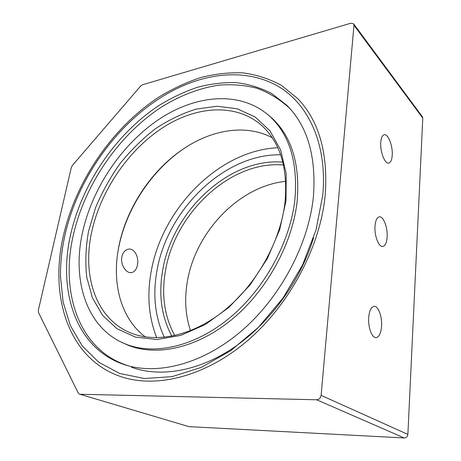 <?xml version="1.0" encoding="UTF-8"?>
<svg xmlns="http://www.w3.org/2000/svg" width="461" height="461" viewBox="0 0 461 461"><rect width="100%" height="100%" fill="white"/><g stroke="black" fill="none" stroke-linecap="round" stroke-linejoin="round"><path stroke-width="0.69" d="M137.476 264.948C139.136 257.307 134.514 248.104 128.573 249.136C125.173 249.758 122.937 252.305 121.86 256.765C120.165 264.418 126.101 273.5 131.322 272.635C134.474 272.076 136.525 269.512 137.476 264.948M381.558 326.33C382.29 316.707 378.302 305.833 374.107 306.34C371.174 306.882 369.37 310.587 368.708 317.462C367.895 327.177 371.958 338.155 376.078 337.671C379.121 337.106 380.947 333.326 381.558 326.33M387.119 237.156C387.868 227.711 383.431 215.979 379.305 216.837C376.948 217.379 375.519 220.416 375.012 225.948C374.194 235.496 378.723 247.321 382.757 246.468C385.206 245.909 386.658 242.803 387.119 237.156M392.219 155.386C392.979 146.189 388.156 133.586 384.192 134.733C382.307 135.257 381.166 137.764 380.78 142.253C379.956 151.565 384.883 164.243 388.75 163.079C390.709 162.549 391.862 159.984 392.219 155.386M63.543 235.093C76.324 180.142 112.784 127.144 159.247 96.845C172.696 88.708 186.498 82.277 200.644 77.557C214.872 73.91 228.944 72.348 242.855 72.873C256.518 74.676 269.368 78.837 281.406 85.354L297.616 98.487C318.943 120.684 328.151 152.798 325.236 194.836C320.424 246.595 289.594 304.865 247.096 341.019C204.511 377.19 155.415 388.617 120.407 376.47C67.485 358.185 49.275 295.057 63.543 235.093M156.7 337.729C148.765 317.416 146.886 295.536 151.081 272.076C161.719 209.023 218.658 150.321 277.81 147.739M422.783 118.12L353.967 25.269L353.604 23.816L422.403 116.794L422.783 118.12L407.881 434.412C407.559 436.653 406.337 437.835 404.211 437.95L316.719 399.785L79.874 394.253L188.924 426.632L79.874 394.253M404.211 437.95L188.924 426.632M79.436 394.19L78.312 393.175L38.459 312.46L38.326 310.328L71.288 167.527L72.331 165.511L140.668 86.04L142.443 84.795L350.844 23.211L353.604 23.816M353.967 25.269L321.121 395.371L407.881 434.412M316.719 399.785C319.162 399.572 320.631 398.097 321.121 395.371M190.497 330.704C185.558 315.722 184.429 299.852 187.097 283.089C194.611 232.943 238.493 186.111 285.705 181.34M174.771 335.614C164.468 316.626 161.333 295.23 165.366 271.414C174.454 213.466 230.54 160.123 283.521 165.015M171.884 336.207C161.54 316.845 158.434 295.075 162.572 270.901C171.924 211.91 228.817 157.547 282.847 162.145M164.295 337.319C155.126 317.347 152.631 295.403 156.821 271.489C166.824 210.366 223.873 153.709 280.645 154.798M290.009 108.744L290.361 109.055M70.764 233.981C82.421 183 116.207 133.592 159.201 105.333C171.636 97.738 184.388 91.716 197.458 87.273C210.591 83.821 223.568 82.277 236.395 82.646C248.986 84.179 260.84 87.855 271.944 93.664L286.949 105.408C307.579 126.21 316.396 156.625 313.399 196.657C308.611 244.918 279.62 298.935 239.979 332.237C200.264 365.55 154.596 375.773 122.182 363.879C74.653 346.591 57.838 289.249 70.764 233.981M322.758 195.216L316.016 229.987L302.543 264.977L283.002 298.048L258.558 327.177L230.759 350.671L201.353 367.354L172.068 376.643L144.449 378.527L119.727 373.479L98.81 362.294L82.254 345.963L70.343 325.558L63.122 302.122L60.489 276.658C60.316 262.926 61.832 248.992 65.03 234.862C79.119 172.062 125.911 111.297 181.836 86.299C216.013 71.115 253.06 70.06 281.556 88.431C309.786 106.946 327.327 146.235 322.758 195.216M313.595 237.801C300.382 281.112 269.892 322.948 234.2 347.3C198.409 371.566 160.059 377.605 131.564 367.279M126.931 365.435L126.498 365.245M117.486 254.541L118.708 247.401C126.447 207.888 152.441 169.02 185.846 147.307M145.365 336.922C122.205 319.657 112.818 287.249 117.567 253.988L118.84 246.416C126.481 207.358 152.309 168.899 185.38 147.606C213.529 129.264 246.871 124.095 272.295 137.804M91.722 231.843C100.55 191.234 127.369 151.364 161.425 128.556C195.389 105.984 236.015 102.417 262.148 125.882C280.386 142.887 288.01 168.369 285.013 202.339C280.57 241.247 256.754 284.109 224.778 310.138C192.733 336.155 156.054 343.537 130.273 332.756C95.392 318.384 82.127 275.056 91.722 231.843M88.552 231.243L95.554 207.704C102.031 192.237 110.162 177.589 119.941 163.753C130.526 150.603 142.236 139.026 155.057 129.028C168.346 120.119 182.06 113.481 196.19 109.101L217.131 106.237L237.115 108.761L255.089 116.944L269.967 130.803L280.663 149.998L286.229 173.757L285.993 200.875L279.666 229.722L267.461 258.396L250.116 284.921L228.835 307.475L205.133 324.619L180.643 335.418L156.936 339.515L135.373 337.095L116.996 328.722L102.532 315.266L92.39 297.748L86.731 277.217C85.124 262.401 85.734 247.079 88.552 231.243M294.907 199.504C290.263 242.083 264.36 289.301 229.376 318.136C194.317 346.972 154.153 355.414 125.836 344.131C86.316 328.589 71.726 280.006 82.594 232.16C92.517 187.529 122.044 143.918 159.535 118.955C196.905 94.275 241.858 90.414 270.59 117.059C289.848 135.551 297.956 163.033 294.907 199.504M270.365 116.846L273.448 119.526M268.244 114.933L272.745 118.846C292.003 137.349 300.14 164.796 297.143 201.186C292.556 243.679 266.752 290.753 231.837 319.485C196.847 348.222 156.711 356.612 128.365 345.329L122.92 342.903M128.7 365.93L124.822 364.634C77.402 347.375 60.495 290.263 73.287 235.219C84.83 184.44 118.477 135.246 161.333 107.165C179.848 95.64 199.446 88.016 219.038 85.147C232.039 84.127 244.612 85.141 256.748 88.189C268.481 92.459 279.147 98.89 288.747 107.482L291.559 110.45M127.443 365.585L124.822 364.634M129.276 345.681L125.548 344.015M288.747 107.482L290.712 109.459M60.489 276.658L60.512 278.214M181.836 86.299L183.253 85.665M125.836 344.131L133.131 347.006M270.59 117.059L276.277 122.459"/></g></svg>
